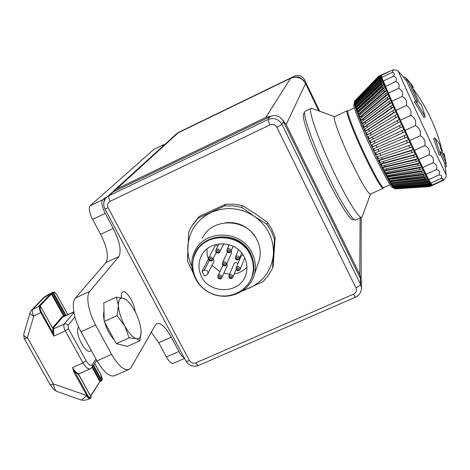 <?xml version="1.0" encoding="UTF-8"?>
<svg xmlns="http://www.w3.org/2000/svg" width="470" height="470" viewBox="0 0 470 470"><rect width="100%" height="100%" fill="white"/><g stroke="black" fill="none" stroke-linecap="round" stroke-linejoin="round"><path stroke-width="0.7" d="M90.346 398.372L90.181 398.448C89.1 398.848 87.884 397.926 86.545 395.675C83.143 398.842 81.24 400.264 80.852 399.941L57.311 391.604C55.66 391.199 54.326 388.631 53.304 383.902L27.383 337.724C25.357 338.623 24.281 338.87 24.152 338.459L23.688 334.458M64.419 316.11L51.988 293.474L51.412 293.192L38.023 306.916L32.877 309.295L31.355 310.406L30.092 312.585C29.822 313.796 31.049 314.941 33.775 316.005L27.383 337.724C24.675 336.661 23.465 335.492 23.753 334.223L30.033 312.803M24.234 338.594L49.996 384.431C50.184 384.942 51.289 384.771 53.304 383.902L86.885 395.529C88.225 397.779 89.435 398.701 90.516 398.302L91.157 397.209C90.222 398.219 89.006 397.514 87.502 395.088L72.521 367.569L73.925 372.222L74.554 371.794L78.572 374.555M52.575 293.204L52.487 292.557L50.989 293.262L51.365 293.862L53.521 292.669L52.487 292.557L52.863 292.369M78.613 373.856L78.748 373.568C76.692 373.186 74.618 371.188 72.521 367.569L83.002 362.893C85.781 367.564 88.254 369.508 90.428 368.727L92.149 367.223M91.344 350.62L90.663 350.926C85.434 354.721 74.09 332.278 78.572 326.967M91.098 397.103L78.431 374.296L78.748 373.568M94.681 363.445L100.715 374.39L101.855 380.089L100.357 380.9L92.514 366.682M93.583 365.09L101.873 380.518L101.267 380.5L93.136 365.76M100.028 381.464L99.71 381.775M90.939 397.879L91.174 397.138L78.431 373.944M66.006 315.388L65.207 315.358L61.899 316.897L52.552 327.849M65.33 315.693L52.899 293.051L52.975 292.299L52.646 292.452M38.493 306.751L39.827 306.146L40.579 306.399L52.975 328.718L52.793 332.643L53.833 336.091L53.556 332.537L52.793 332.643L41.501 312.333C40.185 309.712 39.874 307.738 40.579 306.399L39.827 306.146C39.039 307.633 39.38 309.83 40.849 312.744L53.833 336.091L65.289 330.88L83.002 362.893L86.139 360.754L68.485 328.8L67.962 325.416L74.93 316.88M39.956 306.111L38.393 306.781M40.538 306.34L52.975 328.718L53.768 328.888L53.004 328.671M51.318 293.192L42.805 298.45L31.502 310.253M63.826 316.386L51.365 293.862M90.546 396.004L100.363 380.912M184.299 357.917C182.613 357.153 180.803 355.009 178.876 351.484L171.25 337.184C165.528 326.991 160.681 322.502 156.716 323.707L155.458 325.029L131.154 367.405L129.373 369.267C124.438 371.077 118.522 366.106 111.619 354.356L95.633 325.117C88.348 312.062 85.634 295.777 89.77 291.382L118.822 256.573C121.648 251.033 119.785 241.639 113.235 228.391L105.239 213.398C101.949 206.683 101.068 202.165 102.595 199.826L104.416 198.175L107.213 196.842M184.551 358.399L173.307 363.322C171.468 363.95 169.165 361.835 166.398 356.971L158.76 342.724L171.25 337.184M113.235 228.391L100.633 234.336L92.619 219.396C89.335 212.704 88.495 208.175 90.105 205.807L153.808 149.46L163.613 144.684L164.418 144.748M164.512 144.701L162.403 145.753L163.613 144.684M121.425 297.721C121.049 294.625 121.454 292.704 122.635 291.976C126.06 289.538 134.69 303.168 135.078 311.504M100.633 234.336C107.184 247.543 108.952 256.949 105.956 262.56L118.822 256.573M151.305 332.267L158.76 342.724M89.77 291.382L75.453 297.98L105.956 262.56M75.453 297.98C71.123 302.451 73.661 318.766 80.969 331.755L95.633 325.117M103.841 202.746L104.416 198.175M114.404 340.115C110.144 335.692 106.907 329.746 104.687 322.285M104.211 320.34C103.4 316.527 103.329 313.549 104.005 311.393M111.619 354.356L96.99 360.872L80.969 331.755M96.99 360.872C103.917 372.563 109.939 377.469 115.056 375.571L128.633 369.596M134.755 310.899C131.7 305.3 128.58 301.411 125.408 299.22L123.592 298.297C120.079 297.281 118.358 299.69 118.416 305.529C118.798 311.774 120.937 318.607 124.814 326.027C128.839 333.207 132.663 337.401 136.288 338.612C139.026 339.217 140.606 337.566 141.029 333.647L141.053 330.721C140.542 324.564 138.444 317.955 134.755 310.899M129.097 337.918L116.319 343.635L127.411 346.372L139.919 340.797L136.288 338.612L129.097 337.918L124.814 326.027L117.036 315.652L118.416 305.529L116.36 297.152L123.592 298.297L126.788 300.26M141.094 331.896L139.919 340.797M116.319 343.635L104.234 321.451L103.811 302.886L116.36 297.152M104.234 321.451L117.036 315.652M116.566 189.016L112.177 192.389L271.607 115.973L265.844 117.43L116.566 189.016L178.271 132.769L290.507 78.32L294.802 77.215C297.874 77.098 300.571 78.044 302.909 80.047L305.594 83.601L318.801 110.926M113.57 190.984L175.662 134.579L178.271 132.769M286.159 124.55L282.529 119.797L361.148 279.991L359.756 274.574L286.159 124.55L305.594 83.601M353.998 219.331L353.475 219.566C350.996 222.827 334.928 196.53 320.834 165.187C308.296 137.651 300.906 114.286 303.967 113.27L304.108 113.2M361.448 283.075L361.148 279.991M112.177 192.389L106.978 197.053M282.529 119.797C279.656 116.284 276.013 115.009 271.607 115.973M294.802 77.215C298.086 76.481 300.788 77.427 302.909 80.047M191.719 266.196C188.828 259.981 187.524 253.5 187.806 246.756C189.063 231.199 196.789 219.79 210.983 212.522C225.759 206.265 240.158 207.493 254.17 216.194C267.512 225.841 273.922 238.537 273.411 254.276C271.748 269.839 263.84 281.06 249.676 287.946L243.766 290.072M225.459 222.745C237.844 221.605 247.631 226.099 254.816 236.234M197.899 218.356L199.051 216.576L225.541 204.238L224.572 205.942L197.899 218.356L191.249 226.904L188.723 231.963L187.383 260.656L192.647 271.989M192.888 224.337L199.051 216.576M273.182 266.102L272.559 268.223L273.411 254.276L274.515 239.4L275.132 237.468L273.182 266.102M242.291 291.118L263.124 281.559L268.499 275.35L272.559 268.223M267.565 222.433L266.895 224.261L254.17 216.194L241.733 207.388L242.585 205.678L255.239 213.703L267.565 222.433L272.077 229.63L275.132 237.468M274.515 239.4L271.443 231.51L266.895 224.261M241.733 207.388L233.191 205.872L224.572 205.942M225.541 204.238L234.101 204.168L242.585 205.678M250.14 254.623C240.211 232.879 205.149 231.916 195.632 252.942C187.906 267.724 196.137 287.57 212.346 293.844C228.444 300.418 247.925 291.588 252.32 275.485C254.217 268.388 253.495 261.432 250.14 254.623M244.376 257.231C247.108 262.771 247.643 268.417 245.98 274.163C240.74 294.813 207.376 294.755 200.52 274.227C198.258 268.1 198.469 262.137 201.154 256.338C208.404 239.395 236.445 239.9 244.376 257.231M196.525 251.333C206.589 231.093 240.699 232.585 250.434 253.859C253.776 260.656 254.499 267.595 252.601 274.674L251.926 276.76M202.429 238.096C212.093 217.07 247.085 218.08 256.967 239.841C260.292 246.627 261.026 253.565 259.158 260.656L257.983 264.04M193.317 259.252C197.194 232.697 239.259 228.455 250.675 253.753C255.692 264.686 254.799 274.885 247.996 284.338M252.014 252.831C241.639 230.089 204.996 228.996 194.927 250.933C186.713 266.449 195.332 287.37 212.381 293.962C229.307 300.876 249.799 291.529 254.335 274.556C256.279 267.16 255.504 259.922 252.014 252.831M213.151 258.529L213.973 261.455L207.858 273.716L206.624 274.956L204.421 275.955L202.024 271.349L208.375 259.176L207.082 254.1L207.035 248.906M246.932 267.224C243.507 270.826 239.283 273.058 234.266 273.916M229.583 274.192L223.82 273.246M219.931 271.725L211.999 265.409M208.709 257.901L214.573 246.691C215.448 245.422 216.541 245.258 217.851 246.198M226.799 263.541L227.169 265.779M228.984 275.602L234.054 263.752C235.188 262.154 236.428 262.113 237.779 263.635L237.855 263.811M231.099 250.851L231.493 251.385L231.499 253.148M236.216 267.771L241.01 256.203L243.031 254.922M207.858 273.716C208.163 271.067 206.953 269.939 204.227 270.344L202.024 271.349M431.155 185.638L431.965 185.638L431.184 185.991L428.011 186.713L431.184 185.991M429.997 185.286L431.689 185.397L429.427 186.42L394.9 188.546L429.257 186.202L431.519 185.18M428.616 184.51L430.966 184.334L431.219 184.733L428.946 185.756L394.63 188.258L394.301 187.871L428.687 185.362L430.966 184.334M412.484 184.499L430.22 183.065L430.549 183.641L428.264 184.669L393.954 187.418L393.555 186.86L427.929 184.099L430.22 183.065M392.656 185.515L391.721 184.78L429.274 181.373L429.686 182.113L427.389 183.153L393.132 186.243L392.656 185.515L426.977 182.407L429.274 181.373M391.616 183.841L390.699 183.141L428.147 179.258L428.634 180.175L426.325 181.214L392.162 184.733L391.616 183.841L425.838 180.304L428.147 179.258M390.441 181.849L389.548 181.197L426.836 176.738L427.395 177.819L425.074 178.864L391.058 182.906L390.441 181.849L424.516 177.789L426.836 176.738M389.137 179.552L388.273 178.947L425.35 173.829L425.979 175.069L423.652 176.121L389.818 180.762L389.137 179.552L423.024 174.887L425.35 173.829M387.721 176.967L386.886 176.42L423.705 170.551L424.398 171.938L422.066 173.001L388.455 178.318L387.721 176.967L421.367 171.615L423.705 170.551M386.193 174.112L385.394 173.63L421.913 166.932L422.665 168.454L420.321 169.517L386.986 175.598L386.193 174.112L419.563 167.996L421.913 166.932M384.572 171.01L383.814 170.598L419.98 162.99L420.785 164.641L418.435 165.71L385.412 172.619L384.572 171.01L417.63 164.059L419.98 162.99M382.874 167.678L382.151 167.355L417.93 158.76L418.782 160.523L416.426 161.598L383.749 169.406L382.874 167.678L415.574 159.841L417.93 158.76M381.105 164.159L380.424 163.912L415.78 154.283L416.673 156.14L414.311 157.221L382.016 165.975L381.105 164.159L413.412 155.364L415.78 154.283M379.284 160.47L378.644 160.317L413.541 149.589L414.464 151.534L412.096 152.615L380.218 162.367L379.284 160.47L411.174 150.676L413.541 149.589M377.428 156.645L411.238 144.725L412.184 146.734L409.816 147.821L378.379 158.613L377.428 156.645L411.238 144.725M375.554 152.721L408.888 139.731L409.858 141.787L407.484 142.88L376.511 154.736L375.554 152.721L408.888 139.731M373.668 148.726L406.521 134.649L407.49 136.735L405.122 137.833L374.631 150.77L373.668 148.726L406.521 134.649M404.764 131.8L372.269 146.987L372.751 146.752L371.799 144.695L404.153 129.538L406.156 134.808M402.408 126.694L370.442 143.021L370.895 142.721L369.961 140.671L401.797 124.427L403.795 129.702M400.082 121.624L368.656 139.079L369.073 138.715L368.169 136.682L399.488 119.374L401.439 124.591M397.814 116.636L366.917 135.19L367.305 134.755L366.43 132.769L394.882 115.52L397.238 114.416L399.13 119.539M395.617 111.772L365.249 131.383L365.607 130.883L364.773 128.956L392.72 110.714L395.076 109.61L396.886 114.586M393.513 107.078L363.663 127.711L363.991 127.141L363.204 125.284L390.658 106.091L393.008 104.986L394.718 109.774M391.522 102.595L362.159 124.162L362.47 123.545L361.736 121.783L388.719 101.69L391.064 100.586L392.656 105.151M389.659 98.359L360.772 120.808L361.06 120.138L360.384 118.475L386.916 97.554L389.254 96.45L390.711 100.75M387.938 94.405L359.497 117.659L359.762 116.942L359.156 115.397L385.265 93.718L387.591 92.614L388.902 96.62M386.375 90.769L358.352 114.739L358.598 113.981L358.058 112.571L383.773 90.205L386.087 89.106L387.239 92.784M384.983 87.473L357.347 112.077L357.576 111.278L357.112 110.009L382.457 87.044L384.765 85.951L385.741 89.271M383.767 84.541L356.624 109.974L356.477 109.686L356.701 108.858L356.307 107.742L381.323 84.265L383.62 83.172L384.419 86.116M382.739 81.997L355.784 107.642L355.661 105.773L380.383 81.874L382.668 80.787L383.279 83.337M382.192 79.571L379.919 80.658L379.637 79.894L381.91 78.813L382.192 79.571L357.823 103.682M355.502 105.979L355.167 104.129L379.637 79.894M381.552 77.844L379.284 78.925L379.084 78.337L381.346 77.256L381.552 77.844L373.021 86.445M381.111 76.54L378.855 77.615L378.738 77.203L380.988 76.128L381.111 76.54L379.584 78.096M380.87 75.664L378.591 76.492L380.829 75.429L379.924 76.633M380.829 75.212L378.614 76.234L380.865 75.153L380.441 75.611M432.412 185.362L430.761 183.194L426.049 174.288L409.758 140.583L391.833 101.285L381.816 77.368L381.211 74.994L391.099 70.647C393.607 70.206 393.848 70.858 391.804 72.603C394.606 72.721 395.106 73.937 393.308 76.263C396.386 76.91 397.144 78.672 395.581 81.557C398.918 82.691 399.911 84.953 398.566 88.342C402.132 89.899 403.331 92.59 402.179 96.415C405.927 98.318 407.296 101.356 406.297 105.527C410.181 107.671 411.679 110.949 410.786 115.35C414.752 117.635 416.314 121.031 415.486 125.549C419.469 127.846 421.044 131.248 420.227 135.754C424.163 137.939 425.697 141.217 424.833 145.594C428.669 147.556 430.109 150.594 429.145 154.718C432.829 156.351 434.115 159.048 433.023 162.82C436.495 164.03 437.594 166.304 436.325 169.629C439.556 170.357 440.431 172.132 438.957 174.952C441.923 175.14 442.552 176.373 440.854 178.641C443.533 178.271 443.903 178.935 441.97 180.633C443.821 179.898 444.303 179.804 443.41 180.339L432.412 185.362L431.977 185.133L441.97 180.633M446.142 174.276L446.153 174.399C446.112 174.963 437.376 156.739 425.973 132.205C411.914 101.996 398.302 71.857 398.589 71.657L398.772 71.845M443.733 180.098C447.487 175.445 445.766 175.751 446.153 174.399L444.679 163.131L440.555 154.689M409.593 82.05L413.436 87.25L410.821 84.065L419.281 102.654L421.613 105.163L425.186 116.877L415.78 101.156L417.472 102.119L417.366 101.379L407.954 80.617L404.87 76.98L403.607 77.585L406.697 81.216L415.703 101.191M425.186 116.877L423.887 117.482L414.47 101.773L415.78 101.156M444.69 163.119L445.93 162.555L440.831 151.951L440.584 151.681L440.513 152.174L440.619 154.659L439.315 155.253L433.64 138.497L434.938 137.904L439.767 144.331L440.566 148.561L445.125 158.108L444.15 153.52L443.122 153.984M445.895 162.573L446.5 166.662L445.302 167.208M404.87 76.98L408.859 81.157M413.436 87.25L412.454 87.708M440.619 154.659L434.938 137.904M431.977 185.133L430.761 183.194L440.854 178.641M430.761 183.194L428.769 179.552L438.957 174.952M428.769 179.552L426.049 174.288L436.325 169.629M426.049 174.288L422.671 167.526L433.023 162.82M422.671 167.526L418.747 159.471L429.145 154.718M418.747 159.471L414.387 150.388L424.833 145.594M414.387 150.388L409.758 140.583L420.227 135.754M409.758 140.583L405.022 130.401L415.486 125.549M405.022 130.401L400.346 120.22L410.786 115.35M400.346 120.22L395.893 110.397L406.297 105.527M395.893 110.397L391.833 101.285L402.179 96.415M391.833 101.285L388.296 93.195L398.566 88.342M388.296 93.195L385.394 86.386L395.581 81.557M385.394 86.386L383.22 81.063L393.308 76.263M383.22 81.063L381.816 77.368L391.804 72.603M381.816 77.368L381.211 75.359L391.099 70.647M381.211 75.359L381.399 75.065M428.111 186.76L394.741 188.687M395.346 188.875L428.011 186.713M431.096 185.944L432.318 185.468M394.301 187.871L393.425 187.289M393.555 186.86L392.609 186.126M354.774 104.281L354.926 104.604M378.855 77.615L354.732 102.284L354.597 103.3M394.389 188.417L395.147 188.758M393.643 187.636L394.63 188.258M392.838 186.567L393.954 187.418M392.315 185.785L393.132 186.243M390.911 183.57L392.162 184.733M389.73 181.584L391.058 182.906M388.431 179.299L389.066 180.433L389.818 180.762M387.022 176.738L387.721 178.024L388.455 178.318M385.512 173.912L386.27 175.345L386.986 175.598M383.908 170.851L384.724 172.414L385.412 172.619M383.085 169.253L382.216 167.543L383.085 169.253L383.749 169.406M380.488 164.095L381.382 165.887L382.016 165.975M378.691 160.464L379.613 162.338L380.218 162.367M377.804 158.643L376.852 156.68L377.804 158.643L378.379 158.613M375.013 152.826L375.965 154.83L376.511 154.736M374.114 150.935L373.156 148.89L374.114 150.929L374.631 150.77M405.122 131.629L372.751 146.752M402.755 126.512L370.895 142.721M400.428 121.43L369.073 138.715M398.155 116.431L367.305 134.755M395.952 111.555L393.59 112.659L365.607 130.883M393.842 106.855L391.487 107.959L363.991 127.141M391.845 102.354L389.501 103.459L362.47 123.545M389.977 98.112L387.638 99.211L361.06 120.138M388.249 94.147L385.923 95.251L359.762 116.942M386.681 90.498L384.36 91.597L358.598 113.981M385.282 87.197L382.974 88.295L357.576 111.278M384.066 84.265L381.763 85.358L356.701 108.858M383.032 81.715L380.741 82.802L355.972 106.737M379.919 80.658L355.402 104.927M354.779 104.293L354.838 102.807L379.084 78.337M379.284 78.925L354.985 103.441M354.433 102.301L354.656 101.173L378.591 76.492M378.626 76.733L354.644 101.461M354.474 101.455L378.62 76.228L380.865 75.153M378.597 76.275L354.709 100.98M429.051 186.643L430.614 186.22M428.946 185.756L428.687 185.362M428.264 184.669L427.929 184.099M427.389 183.153L426.977 182.407M426.325 181.214L425.838 180.304M425.074 178.864L424.516 177.789M423.652 176.121L423.024 174.887M422.066 173.001L421.367 171.615M420.321 169.517L419.563 167.996M418.435 165.71L417.63 164.059M416.426 161.598L415.574 159.841M414.311 157.221L413.412 155.364M412.096 152.615L411.174 150.676M409.816 147.821L408.865 145.817M407.484 142.88L406.521 140.824M405.122 137.833L404.147 135.748M402.749 132.728L401.779 130.637M400.387 127.617L399.43 125.531M398.061 122.535L397.121 120.479M395.787 117.535L394.882 115.52M393.59 112.659L392.72 110.714M391.487 107.959L390.658 106.091M389.501 103.459L388.719 101.69M387.638 99.211L386.916 97.554M385.923 95.251L385.265 93.718M384.36 91.597L383.773 90.205M382.974 88.295L382.457 87.044M381.763 85.358L381.323 84.265M380.741 82.802L380.383 81.874M394.9 188.546L394.101 188.123M375.007 152.821L375.965 154.83M371.799 144.695L371.318 144.93L372.269 146.981L371.318 144.93M369.961 140.671L369.514 140.977L370.442 143.015L369.514 140.971M368.169 136.682L367.746 137.052L368.65 139.067M366.43 132.769L366.042 133.204L366.911 135.166M364.773 128.956L364.414 129.456L365.237 131.353M363.204 125.284L362.869 125.843L363.645 127.664M361.736 121.783L361.424 122.4L362.147 124.121M360.384 118.475L360.096 119.145L360.754 120.755M359.156 115.397L358.892 116.114L359.48 117.594M358.058 112.571L357.811 113.329L358.328 114.662M357.112 110.009L356.877 110.802L357.318 111.983M356.307 107.742L356.442 109.575M355.661 105.773L355.72 107.448M355.167 104.129L355.167 105.703M354.838 102.807L354.75 104.181M354.732 102.284L354.668 101.826L378.738 77.203M354.668 101.826L354.492 102.942M354.656 101.173L354.404 101.967M361.506 217.363L355.954 219.866C353.716 222.328 341.86 204.139 329.076 177.801C313.22 145.506 301.511 111.954 305.336 111.184L305.477 111.12M362.135 216.705L361.794 217.234C359.72 219.625 348.012 201.342 335.239 174.958C319.406 142.604 307.503 109.099 311.134 108.417L312.291 108.57M382.991 188.388L370.466 194.081C368.257 194.004 362.176 183.846 352.23 163.607C341.179 140.806 332.337 117.171 334.499 116.748L334.593 116.701M389.994 184.733L383.626 187.63L383.12 188.329C381.194 188.123 375.277 177.86 365.378 157.526C354.368 134.637 345.227 111.067 347.089 110.791L347.371 110.767M383.626 187.63C381.728 187.412 375.882 177.243 366.083 157.115C355.191 134.461 346.126 111.132 347.953 110.861L347.166 110.756M53.081 292.252L52.975 292.299C53.944 292.634 53.739 290.489 57.199 295.319L57.14 295.307M44.28 297.375L32.877 309.295C31.954 310.723 32.248 312.961 33.775 316.005L41.501 312.333M95.998 359.062L92.249 364.62C90.692 366.154 88.66 364.867 86.139 360.754M73.925 312.444L64.255 324.106C63.432 325.581 63.773 327.843 65.289 330.88L68.485 328.8M67.962 325.416C67.01 324.03 65.776 323.595 64.255 324.106L53.31 328.924M92.249 364.62L92.226 367.111L96.732 360.396M101.514 380.771L100.28 381.317M73.925 372.222L86.885 395.529L87.502 395.088M66.041 315.37L53.521 292.669C54.549 292.134 55.766 293.039 57.17 295.366L67.756 314.583M57.17 295.366L67.797 314.565M52.934 328.642L53.333 328.935M53.556 332.537L53.727 328.971M39.697 306.193L51.982 293.474M52.934 328.53L62.61 317.15L73.849 312.004M61.899 316.897L62.61 317.15L73.819 311.81M51.089 293.386L51.412 293.192M92.061 367.352L99.769 381.317M78.531 374.373L78.925 373.832M178.876 351.484L166.398 356.971M102.595 199.826L90.105 205.807M105.239 213.398L92.619 219.396M163.484 144.772L153.808 149.46M265.844 117.43L290.507 78.32M359.756 274.574L360.085 218.004M269.974 124.938C272.929 123.874 275.244 124.685 276.912 127.364L355.931 287.805C356.959 290.572 356.148 292.692 353.505 294.167L195.92 362.828C193.194 363.71 191.026 362.94 189.422 360.531L108.135 207.781C106.972 204.979 107.636 202.811 110.127 201.289L269.974 124.938C268.611 122.065 268.006 120.255 268.153 119.503L109.011 195.72L106.684 197.324C103.506 200.778 102.907 204.638 104.886 208.897L108.135 207.781M353.505 294.167C354.562 296.247 355.261 297.246 355.608 297.163C359.556 295.219 361.501 292.04 361.448 287.611L360.519 284.227L281.971 124.344L283.469 121.348M355.555 297.181L198.634 365.437C197.935 365.672 197.03 364.808 195.92 362.828M189.422 360.531C187.383 361.377 186.214 361.518 185.914 360.954L104.916 208.956M360.537 278.399L360.519 284.227C360.243 285.302 358.71 286.494 355.931 287.805M276.912 127.364L281.971 124.344C278.645 118.992 274.039 117.377 268.153 119.503L269.915 116.601M361.459 288.803L361.448 281.724M110.127 201.289C108.77 198.528 108.4 196.672 109.011 195.72L113.623 191.519M303.767 80.893L304.407 79.612L319.682 111.249M294.531 76.122L294.484 76.146C298.726 74.589 302.034 75.746 304.407 79.612L304.378 79.565M177.942 132.94L294.484 76.146L293.768 77.315M176.579 133.803L178.635 132.346M211.33 258.853C211.318 260.327 210.695 260.615 209.45 259.704C209.456 258.23 210.084 257.942 211.33 258.853M208.668 259.828C210.002 261.373 211.277 261.379 212.493 259.839L212.422 258.118C211.101 256.579 209.832 256.567 208.615 258.083L208.668 259.828M220.642 276.842C220.624 278.305 220.001 278.587 218.762 277.688C218.773 276.219 219.402 275.937 220.642 276.842M217.974 277.788C219.361 279.35 220.642 279.321 221.822 277.705L221.722 276.096C220.354 274.533 219.073 274.55 217.88 276.149L217.974 277.788M231.692 276.436C231.675 277.905 231.052 278.187 229.812 277.282C229.83 275.814 230.453 275.532 231.692 276.436M229.008 277.382C230.429 278.969 231.722 278.921 232.891 277.241L232.768 275.69C231.363 274.11 230.071 274.151 228.896 275.808L229.008 277.382M225.136 263.711C225.124 265.192 224.496 265.474 223.25 264.569C223.268 263.094 223.896 262.806 225.136 263.711M222.457 264.686C223.843 266.255 225.13 266.232 226.317 264.604L226.217 262.977C224.848 261.408 223.561 261.426 222.363 263.03L222.457 264.686M229.666 250.492C229.648 251.979 229.019 252.267 227.774 251.356C227.791 249.87 228.42 249.582 229.666 250.492M226.969 251.485C228.355 253.066 229.648 253.042 230.846 251.403L230.752 249.764C229.378 248.189 228.085 248.207 226.881 249.817L226.969 251.485M238.126 257.824C238.108 259.305 237.479 259.593 236.234 258.682C236.251 257.196 236.886 256.914 238.126 257.824M235.417 258.805C236.845 260.404 238.149 260.351 239.324 258.653L239.201 257.09C237.791 255.498 236.492 255.539 235.305 257.208L235.417 258.805M238.948 268.576C238.93 270.05 238.302 270.338 237.056 269.433C237.08 267.959 237.708 267.671 238.948 268.576M236.246 269.539C237.685 271.137 238.983 271.084 240.147 269.369L240.017 267.835C238.596 266.243 237.297 266.29 236.122 267.982L236.246 269.539M218.544 250.927C218.532 252.413 217.904 252.701 216.658 251.791C216.67 250.304 217.299 250.017 218.544 250.927M215.871 251.92C217.216 253.477 218.497 253.477 219.713 251.902L219.637 250.199C218.303 248.648 217.028 248.642 215.806 250.187L215.871 251.92M209.256 260.603L204.227 270.344M354.738 105.069L355.085 105.421M357.617 109.046L357.817 109.369M358.851 111.102L359.151 111.619M360.214 113.481L360.607 114.192M361.689 116.16L362.176 117.065M363.269 119.116L363.845 120.208M364.949 122.335L365.601 123.61M366.7 125.772L367.428 127.223M368.521 129.415L369.314 131.024M370.384 133.216L371.23 134.966M372.275 137.14L373.168 139.026M374.173 141.153L375.107 143.144M376.065 145.212L376.993 147.227M377.962 149.354L378.832 151.281M379.813 153.467L380.618 155.276M381.599 157.509L382.327 159.183M383.297 161.427L383.949 162.955M384.895 165.199L385.459 166.556M386.375 168.777L386.851 169.958M387.721 172.138L388.114 173.13M388.931 175.245L389.231 176.044M389.983 178.077L390.2 178.682M390.87 180.615L391.005 181.02M391.857 183.817L392.321 186.243M394.107 188.141C391.739 186.549 385.423 175.128 375.16 153.884C363.369 129.232 353.176 103.776 354.427 102.513M431.119 185.209L430.89 184.88M430.561 184.369L430.214 183.788M429.815 183.1L429.345 182.272M428.869 181.408L428.288 180.327M427.741 179.299L427.048 177.977M426.431 176.791L425.632 175.228M424.951 173.888L424.052 172.096M423.305 170.616L422.313 168.613M421.514 167.003L420.433 164.8M419.587 163.072L418.429 160.687M417.542 158.854L416.314 156.304M415.392 154.383L414.105 151.698M413.159 149.707L411.832 146.899M410.862 144.854L409.499 141.952M408.524 139.872L407.137 136.905M382.327 80.952L381.904 79.859M381.57 78.972L381.264 78.132M381.017 77.415L380.829 76.827M380.665 76.281L380.588 75.952M444.785 156.528L444.42 156.692M446.036 163.542L444.832 164.089M440.831 151.951L440.507 152.098M417.366 101.379L416.679 101.702M407.954 80.617L406.697 81.216M406.973 79.354L405.716 79.953M411.544 84.835L411.227 84.982M162.403 145.753L164.447 144.76M50.12 384.625L53.844 389.512L56.659 391.363M81.052 400.011C83.936 400.581 86.903 400.088 89.946 398.542M42.964 298.291C44.309 296.887 47.523 294.949 52.611 292.475M78.525 374.008L90.123 368.862M100.116 381.429L101.855 380.547M101.902 380.447C101.726 378.885 103.271 380.847 100.733 374.332L94.711 363.404M90.687 396.263L99.916 381.593M141.029 333.647L141.029 334.053M361.119 279.579L361.207 217.498M198.634 365.437C193.334 367.205 189.122 365.76 185.997 361.101M176.814 133.586L178.576 132.37L294.502 76.122C298.744 74.571 302.046 75.729 304.413 79.589L319.706 111.255M252.601 274.674L252.32 275.485M259.158 260.656L254.335 274.556M201.154 256.338L202.253 254.341M216.218 252.478L212.493 259.839C212.099 261.285 210.819 261.296 208.657 259.881L208.615 258.083M222.892 265.327L217.968 275.961M227.251 265.591L221.822 277.705C221.37 279.245 220.083 279.292 217.963 277.841L217.88 276.149M236.14 269.369L232.891 277.241C231.628 278.969 230.329 279.039 229.002 277.441L228.896 275.808M227.451 252.173L222.457 262.83M231.587 252.954L226.317 264.604C225.87 266.143 224.578 266.185 222.445 264.739L222.363 263.03M229.29 244.735L226.981 249.611M233.191 246.28L230.846 251.403C230.406 252.948 229.113 252.989 226.957 251.538L226.881 249.817M238.519 249.799L235.4 256.99M241.662 253.048L239.324 258.653C238.079 260.409 236.774 260.474 235.411 258.853L235.305 257.208M244.723 257.93L240.147 269.369C238.901 271.143 237.597 271.219 236.24 269.592L236.122 267.982M219.061 243.836L215.906 249.993M223.767 243.719L219.713 251.902C219.302 253.377 218.015 253.4 215.859 251.973L215.806 250.187M394.06 188.129L392.421 187.554L390.911 186.008L386.604 179.158L373.809 154.125L366.377 138.01L356.542 114.298C353.534 105.668 353.881 105.486 353.781 104.863L354.421 102.484M381.211 74.994L380.771 75.271M442.722 153.132C437.253 129.368 427.224 107.695 412.631 88.102M403.93 77.427L398.589 71.657C397.902 71.634 399.012 70.042 392.72 69.76M412.072 85.176L407.026 78.966M445.93 162.555L445.125 158.108M391.915 185.192L392.344 185.85M390.87 183.517L391.387 184.358M389.695 181.532L390.288 182.548M388.402 179.258L389.066 180.433M386.986 176.673L387.727 178.03M385.482 173.859L386.27 175.351M383.884 170.804L384.724 172.42M380.477 164.077L381.382 165.887M378.679 160.44L379.613 162.338M367.746 137.052L368.656 139.079M366.042 133.204L366.917 135.184M364.409 129.456L365.249 131.383M362.869 125.843L363.657 127.693M361.424 122.394L362.153 124.145M360.096 119.145L360.772 120.802M358.886 116.114L359.497 117.653M357.811 113.323L358.346 114.709M356.877 110.802L357.329 112.042M356.084 108.558L356.46 109.639M355.443 106.614L355.737 107.524M354.562 101.197L354.762 100.903M311.134 108.417L305.336 111.184M334.658 116.666L311.604 108.323M370.542 194.045L362.1 216.787M347.089 110.791L334.499 116.748M354.38 107.818L347.953 110.861M303.967 113.27L304.707 112.912"/></g></svg>
